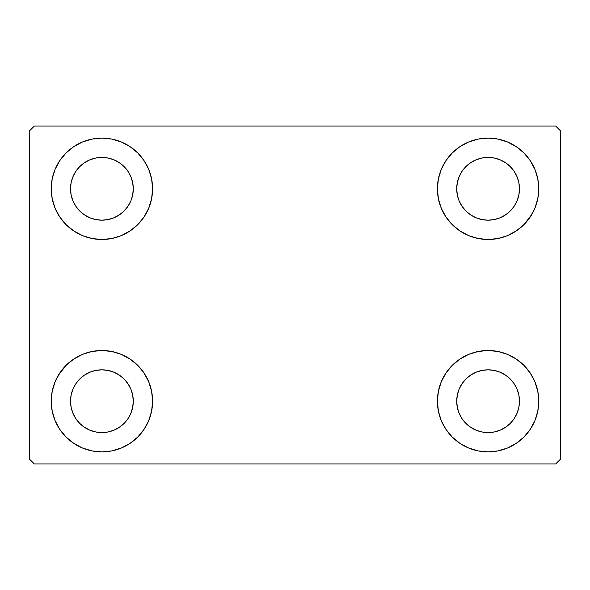 <?xml version="1.0" encoding="UTF-8"?>
<svg xmlns="http://www.w3.org/2000/svg" width="590" height="590" viewBox="0 0 590 590"><rect width="100%" height="100%" fill="white"/><g stroke="black" fill="none" stroke-linecap="round" stroke-linejoin="round"><path stroke-width="0.89" d="M51.219 401.2A50.688 50.688 0 0 1 101.908 350.512A50.688 50.688 0 0 1 152.596 401.2L151.623 411.09L148.739 420.596L144.056 429.358L137.75 437.043L130.066 443.341L121.304 448.031L111.798 450.915L101.908 451.888L92.018 450.915L82.511 448.031L73.75 443.341L66.065 437.043L59.767 429.358L55.084 420.596L52.2 411.09L51.219 401.2L52.2 391.31L55.084 381.804L59.767 373.042L66.065 365.358L73.75 359.059L82.511 354.369L92.018 351.485L101.908 350.512L111.798 351.485L121.304 354.369L130.066 359.059L137.75 365.358L144.056 373.042L148.739 381.804L151.623 391.31L152.596 401.2A50.688 50.688 0 0 1 101.908 451.888A50.688 50.688 0 0 1 51.219 401.2M437.404 188.8A50.688 50.688 0 0 1 488.092 138.112A50.688 50.688 0 0 1 538.781 188.8L537.8 198.69L534.916 208.196L530.233 216.958L523.935 224.643L516.25 230.941L507.489 235.631L497.982 238.515L488.092 239.488L478.202 238.515L468.696 235.631L459.935 230.941L452.25 224.643L445.944 216.958L441.261 208.196L438.377 198.69L437.404 188.8L438.377 178.91L441.261 169.404L445.944 160.642L452.25 152.958L459.935 146.659L468.696 141.969L478.202 139.085L488.092 138.112L497.982 139.085L507.489 141.969L516.25 146.659L523.935 152.958L530.233 160.642L534.916 169.404L537.8 178.91L538.781 188.8A50.688 50.688 0 0 1 488.092 239.488A50.688 50.688 0 0 1 437.404 188.8M437.404 401.2A50.688 50.688 0 0 1 488.092 350.512A50.688 50.688 0 0 1 538.781 401.2L537.8 411.09L534.916 420.596L530.233 429.358L523.935 437.043L516.25 443.341L507.489 448.031L497.982 450.915L488.092 451.888L478.202 450.915L468.696 448.031L459.935 443.341L452.25 437.043L445.944 429.358L441.261 420.596L438.377 411.09L437.404 401.2L438.377 391.31L441.261 381.804L445.944 373.042L452.25 365.358L459.935 359.059L468.696 354.369L478.202 351.485L488.092 350.512L497.982 351.485L507.489 354.369L516.25 359.059L523.935 365.358L530.233 373.042L534.916 381.804L537.8 391.31L538.781 401.2A50.688 50.688 0 0 1 488.092 451.888A50.688 50.688 0 0 1 437.404 401.2M51.219 188.8A50.688 50.688 0 0 1 101.908 138.112A50.688 50.688 0 0 1 152.596 188.8L151.623 198.69L148.739 208.196L144.056 216.958L137.75 224.643L130.066 230.941L121.304 235.631L111.798 238.515L101.908 239.488L92.018 238.515L82.511 235.631L73.75 230.941L66.065 224.643L59.767 216.958L55.084 208.196L52.2 198.69L51.219 188.8L52.2 178.91L55.084 169.404L59.767 160.642L66.065 152.958L73.75 146.659L82.511 141.969L92.018 139.085L101.908 138.112L111.798 139.085L121.304 141.969L130.066 146.659L137.75 152.958L144.056 160.642L148.739 169.404L151.623 178.91L152.596 188.8A50.688 50.688 0 0 1 101.908 239.488A50.688 50.688 0 0 1 51.219 188.8M72.917 200.806L75.822 206.234L72.917 200.806L71.132 194.921L70.535 188.8A31.381 31.381 0 0 1 101.908 157.419A31.381 31.381 0 0 1 133.288 188.8A31.381 31.381 0 0 1 101.908 220.181A31.381 31.381 0 0 1 70.535 188.8L71.132 182.679L72.917 176.794L75.822 171.366L79.724 166.616L84.473 162.707L89.901 159.809L84.473 162.707M459.101 413.207L462 418.635L459.101 413.207L457.316 407.321L456.712 401.2A31.381 31.381 0 0 1 488.092 369.819A31.381 31.381 0 0 1 519.466 401.2A31.381 31.381 0 0 1 488.092 432.581A31.381 31.381 0 0 1 456.712 401.2L457.316 395.079L459.101 389.194L462 383.766L465.901 379.016L470.658 375.107L465.901 379.016M459.101 200.806L462 206.234L459.101 200.806L457.316 194.921L456.712 188.8A31.381 31.381 0 0 1 488.092 157.419A31.381 31.381 0 0 1 519.466 188.8A31.381 31.381 0 0 1 488.092 220.181A31.381 31.381 0 0 1 456.712 188.8L457.316 182.679L459.101 176.794L462 171.366L465.901 166.616L470.658 162.707L465.901 166.616M72.917 413.207L75.822 418.635L72.917 413.207L71.132 407.321L70.535 401.2A31.381 31.381 0 0 1 101.908 369.819A31.381 31.381 0 0 1 133.288 401.2A31.381 31.381 0 0 1 101.908 432.581A31.381 31.381 0 0 1 70.535 401.2L71.132 395.079L72.917 389.194L75.822 383.766L79.724 379.016L84.473 375.107L89.901 372.209L84.473 375.107M555.669 126.046L34.331 126.046L29.5 130.869L29.5 459.131L34.331 463.954L555.669 463.954L560.5 459.131L560.5 130.869L555.669 126.046L34.331 126.046L29.5 130.869L29.5 459.131L34.331 463.954L555.669 463.954L560.5 459.131L560.5 130.869L555.669 126.046M58.13 375.66L66.065 365.358M92.018 351.485L101.908 350.512M80.631 447.205L73.75 443.341M509.369 142.795L516.25 146.659M531.87 214.34L523.935 224.643M497.982 238.515L488.092 239.488M488.092 350.512L497.982 351.485L507.489 354.369M523.935 365.358L530.233 373.042M101.908 239.488L92.018 238.515L82.511 235.631M66.065 224.643L59.767 216.958M113.914 217.791L119.342 214.893L113.914 217.791L108.029 219.576L101.908 220.181L95.787 219.576L89.901 217.791L84.473 214.893L79.724 210.984L75.822 206.234M128.001 206.234L130.899 200.806L128.001 206.234L124.099 210.984L119.342 214.893M130.899 176.794L128.001 171.366L130.899 176.794L132.684 182.679L133.288 188.8L132.684 194.921L130.899 200.806M113.914 159.809L108.029 158.024L113.914 159.809L119.342 162.707L124.099 166.616L128.001 171.366M500.099 430.191L505.527 427.293L500.099 430.191L494.214 431.976L488.092 432.581L481.971 431.976L476.086 430.191L470.658 427.293L465.901 423.384L462 418.635M514.178 418.635L517.083 413.207L514.178 418.635L510.276 423.384L505.527 427.293M517.083 389.194L514.178 383.766L517.083 389.194L518.868 395.079L519.466 401.2L518.868 407.321L517.083 413.207M500.099 372.209L494.214 370.424L500.099 372.209L505.527 375.107L510.276 379.016L514.178 383.766M476.086 372.209L470.658 375.107L476.086 372.209L481.971 370.424L488.092 369.819L494.214 370.424M452.25 224.643L450.362 222.644M500.099 217.791L505.527 214.893L500.099 217.791L494.214 219.576L488.092 220.181L481.971 219.576L476.086 217.791L470.658 214.893L465.901 210.984L462 206.234M514.178 206.234L517.083 200.806L514.178 206.234L510.276 210.984L505.527 214.893M517.083 176.794L514.178 171.366L517.083 176.794L518.868 182.679L519.466 188.8L518.868 194.921L517.083 200.806M500.099 159.809L494.214 158.024L500.099 159.809L505.527 162.707L510.276 166.616L514.178 171.366M476.086 159.809L470.658 162.707L476.086 159.809L481.971 158.024L488.092 157.419L494.214 158.024M137.75 365.358L139.638 367.356M113.914 430.191L119.342 427.293L113.914 430.191L108.029 431.976L101.908 432.581L95.787 431.976L89.901 430.191L84.473 427.293L79.724 423.384L75.822 418.635M128.001 418.635L130.899 413.207L128.001 418.635L124.099 423.384L119.342 427.293M130.899 389.194L128.001 383.766L130.899 389.194L132.684 395.079L133.288 401.2L132.684 407.321L130.899 413.207M113.914 372.209L108.029 370.424L113.914 372.209L119.342 375.107L124.099 379.016L128.001 383.766M73.75 146.659L72.644 147.419M59.767 160.642L58.329 162.921M52.2 198.69L52.569 200.416M137.75 224.643L139.638 222.644M89.901 159.809L95.787 158.024L101.908 157.419L108.029 158.024M537.8 391.31L537.431 389.584M452.25 365.358L450.362 367.356M516.25 443.341L517.356 442.581M530.233 429.358L531.671 427.079M537.8 178.91L534.916 169.404M52.2 411.09L55.084 420.596M89.901 372.209L95.787 370.424L101.908 369.819L108.029 370.424"/></g></svg>

